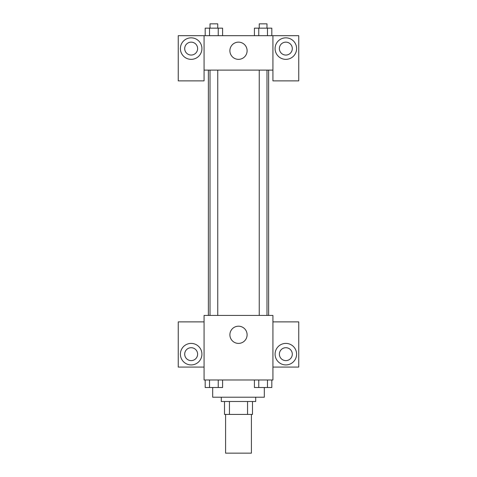<?xml version="1.0" encoding="UTF-8"?>
<svg xmlns="http://www.w3.org/2000/svg" width="477" height="477" viewBox="0 0 477 477"><rect width="100%" height="100%" fill="white"/><g stroke="black" fill="none" stroke-linecap="round" stroke-linejoin="round"><path stroke-width="0.72" d="M225.591 414.418L225.591 453.15L251.409 453.15L251.409 414.418M247.557 401.503L247.557 414.418L224.512 414.418L224.512 401.503M247.557 414.418L252.488 414.418L252.488 401.503L252.488 414.418M255.714 397.204L255.714 401.503L221.286 401.503L221.286 397.204M229.443 401.503L229.443 414.418M212.676 387.551L212.676 397.204L264.324 397.204L264.324 387.551M272.927 379.984L204.073 379.984L204.073 315.428L272.927 315.428L272.927 379.984M191.158 364.923A10.762 10.762 0 0 1 181.838 348.782A10.762 10.762 0 0 1 200.477 348.782A10.762 10.762 0 0 1 191.158 364.923M204.073 367.075L178.249 367.075L178.249 321.886L204.073 321.886M184.7 354.161A6.457 6.457 0 0 1 191.158 347.709A6.457 6.457 0 0 1 197.615 354.161A6.457 6.457 0 0 1 191.158 360.618A6.457 6.457 0 0 1 184.7 354.161M238.5 343.404A8.61 8.61 0 0 1 231.047 330.495A8.61 8.61 0 0 1 245.953 330.495A8.61 8.61 0 0 1 238.5 343.404M285.842 364.923A10.762 10.762 0 0 1 276.523 348.782A10.762 10.762 0 0 1 295.162 348.782A10.762 10.762 0 0 1 285.842 364.923M272.927 367.075L298.751 367.075L298.751 321.886L272.927 321.886M279.385 354.161A6.457 6.457 0 0 1 285.842 347.709A6.457 6.457 0 0 1 292.3 354.161A6.457 6.457 0 0 1 285.842 360.618A6.457 6.457 0 0 1 279.385 354.161M268.629 70.113L268.629 315.428M259.244 315.428L259.244 70.113M217.756 70.113L217.756 315.428M272.927 70.113L272.927 80.875L298.751 80.875L298.751 35.686L272.927 35.686L272.927 70.113L204.073 70.113L204.073 80.875L178.249 80.875L178.249 35.686L204.073 35.686L204.073 70.113M197.615 48.594A6.457 6.457 0 0 1 191.158 55.052A6.457 6.457 0 0 1 184.7 48.594A6.457 6.457 0 0 1 191.158 42.143A6.457 6.457 0 0 1 197.615 48.594M191.158 59.357A10.762 10.762 0 0 1 181.838 43.216A10.762 10.762 0 0 1 200.477 43.216A10.762 10.762 0 0 1 191.158 59.357M292.3 48.594A6.457 6.457 0 0 1 282.611 54.187A6.457 6.457 0 0 1 282.611 43.008A6.457 6.457 0 0 1 292.3 48.594M285.842 59.357A10.762 10.762 0 0 1 276.523 43.216A10.762 10.762 0 0 1 295.162 43.216A10.762 10.762 0 0 1 285.842 59.357M272.927 35.686L204.073 35.686M229.89 50.747A8.61 8.61 0 0 1 242.805 43.294A8.61 8.61 0 0 1 242.805 58.2A8.61 8.61 0 0 1 229.89 50.747M271.812 35.686L271.812 28.155L254.42 28.155L254.42 35.686M267.466 28.155L267.466 35.686M258.767 28.155L258.767 35.686M259.244 28.155L259.244 23.85L266.989 23.85L266.989 28.155M222.58 35.686L222.58 28.155L205.188 28.155L205.188 35.686M218.233 28.155L218.233 35.686M209.534 28.155L209.534 35.686M210.011 28.155L210.011 23.85L217.756 23.85L217.756 28.155M271.812 379.984L271.812 387.515L254.42 387.515L254.42 379.984M267.466 379.984L267.466 387.515M258.767 379.984L258.767 387.515M266.989 387.515L259.244 387.515M222.58 379.984L222.58 387.515L205.188 387.515L205.188 379.984M218.233 379.984L218.233 387.515M209.534 379.984L209.534 387.515M217.756 387.515L210.011 387.515M208.371 70.113L208.371 315.428M266.989 315.428L266.989 70.113M210.011 70.113L210.011 315.428"/></g></svg>

